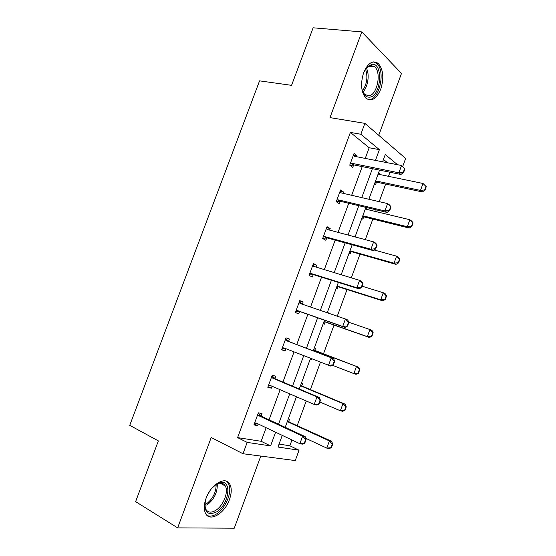 <?xml version="1.0" encoding="UTF-8"?>
<svg xmlns="http://www.w3.org/2000/svg" width="556" height="556" viewBox="0 0 556 556"><rect width="100%" height="100%" fill="white"/><g stroke="black" fill="none" stroke-linecap="round" stroke-linejoin="round"><path stroke-width="0.83" d="M206.074 498.294C211.03 483.977 225.972 475.616 229.913 484.345C231.803 488.231 231.65 493.29 229.454 499.524C224.735 513.487 209.605 522.564 205.484 513.285C203.718 509.428 203.913 504.431 206.074 498.294M363.645 72.648C367.947 62.911 372.826 59.86 378.288 63.495C383.313 69.5 384.133 78.055 380.756 89.155C376.461 99.024 371.505 102.019 365.883 98.148C361.052 92.199 360.309 83.699 363.645 72.648M378.74 135.303L401.488 73.427L361.81 31.9L329.986 117.622L364.868 123.362L405.644 158.453L402.711 166.487M279.063 444.091L289.836 445.78L299.045 450.207L295.264 460.563L243 453.738L211.21 437.496L177.649 527.873L135.615 501.63L158.363 440.901L129.743 425.347L259.562 80.856L291.566 85.339L313.125 27.8L361.81 31.9M177.649 527.873L234.271 528.2L260.799 456.059M289.836 445.78L291.963 439.984M297.245 425.542L306.231 400.994M310.408 389.596L320.437 362.199M323.502 353.811L334.038 325.038M337.277 316.197L347.027 289.551M351.322 277.826L359.961 254.231M365.299 239.643L372.833 219.071M375.599 211.509L376.21 209.841M379.206 201.647L385.642 184.071M388.477 176.321L389.971 172.249M274.907 378.587L275.776 376.224L272.238 375.244L267.797 387.275L271.37 388.178L272.079 386.246M299.67 300.872L303.117 302.047L299.767 300.608L295.375 312.521L298.753 313.883L299.601 311.582M303.117 302.047L302.325 304.208M326.685 227.64L330.201 228.572L327.032 226.688L322.682 238.489L325.879 240.303L326.754 237.926M330.201 228.572L329.632 230.114M353.442 155.103L357.028 155.798L354.04 153.47L349.731 165.16L352.747 167.412L353.769 164.632M357.028 155.798L356.681 156.736M365.25 158.411L369.17 147.757L350.391 132.425L237.593 437.614L261.139 441.29L266.129 427.731M269.048 419.808L280.12 389.721M282.928 382.09L294.041 351.892M296.744 344.553L307.85 314.369M310.554 307.03L321.542 277.166M324.329 269.604L335.171 240.136M338.034 232.359L348.73 203.287M351.67 195.295L362.227 166.612M340.091 191.285L343.65 192.098L340.571 189.992L336.241 201.738L339.348 203.774L340.335 201.077M343.65 192.098L343.191 193.335M313.209 264.169L316.691 265.219L313.431 263.558L309.06 275.415L312.347 277.006L313.209 274.664M316.691 265.219L316.01 267.075M288.633 341.349L289.481 339.049L286.034 337.839L281.621 349.807L285.096 350.94L285.916 348.716M261.111 416.006L262.001 413.581L258.366 412.837L253.911 424.923L257.574 425.59L258.179 423.957M350.391 132.425L360.851 134.253L364.868 123.362M243 453.738L247.184 442.388L270.57 445.912L275.602 432.22M237.593 437.614L247.184 442.388M375.439 160.399L379.394 149.654L360.851 134.253M278.535 424.221L289.697 393.85M292.525 386.149L303.715 355.673M306.439 348.264L317.629 317.803M320.346 310.394L331.418 280.252M334.225 272.621L345.144 242.882M348.028 235.028L358.808 205.692M361.768 197.623L372.402 168.676M282.26 435.383L277.986 447.031L299.045 450.207M397.533 164.722L385.273 154.54L382.611 161.803M379.553 170.136L368.864 199.263M365.89 207.381L355.062 236.905M352.163 244.807L341.182 274.74M338.368 282.42L327.241 312.757M324.502 320.214L313.257 350.878M310.519 358.328L299.267 389.005M296.424 396.755L285.214 427.328M387.553 162.769L383.473 159.44M288.286 418.953L289.523 419.21L288.682 421.497L287.709 420.524M301.366 383.286L302.575 383.619L301.755 385.85M314.39 347.771L315.572 348.188L314.772 350.363L313.765 349.474M311.687 358.78L311.416 359.523L310.227 359.134M327.359 312.423L328.415 313.16M323.828 322.049L325.142 322.021L324.363 324.204L323.21 323.738M338.069 286.826L337.263 289.044L336.137 288.501M349.564 251.896L350.899 251.798L350.092 254.043L349.001 253.425M365.987 207.402L366.953 208.069L366.494 209.32M363.812 216.631L362.873 219.203L361.81 218.501M378.636 172.638L379.658 173.43L379.296 174.417M376.565 181.861L375.592 184.516L374.563 183.744M369.17 147.757L379.394 149.654M261.139 441.29L270.57 445.912M378.434 173.18L379.658 173.43M365.744 207.777L366.953 208.069M327.324 312.514L328.506 312.917M281.69 349.606L285.096 350.94M310.248 359.072L311.416 359.523M268.006 386.719L271.37 388.178M254.252 424.006L257.574 425.59M403.267 172.263L403.607 172.541L404.942 168.885L404.601 168.607L403.267 172.263L398.867 172.812L400.904 174.473L354.241 164.986L350.134 165.459M353.262 155.583L354.665 156.34L401.536 165.5L398.867 172.812L352.08 163.353L350.349 163.492M404.601 168.607L401.536 165.5L404.942 168.885M400.904 174.473L403.607 172.541M375.064 182.375L377.051 182.229L422.331 191.931L420.489 190.43L423.019 183.473L378.073 174.167M425.952 186.434L423.019 183.473L426.257 186.684L425.952 186.434L424.687 189.916L424.992 190.166L426.257 186.684M375.62 180.86L420.489 190.43L424.687 189.916M424.992 190.166L422.331 191.931M389.339 210.397L389.687 210.648L391.028 206.978L390.68 206.721L389.339 210.397L384.933 210.939L387.039 212.427L340.821 201.397L336.345 201.8M339.806 192.063L341.189 192.876L387.615 203.593L384.933 210.939L338.59 199.924L336.873 200.014M390.68 206.721L387.615 203.593L389.707 205.108L391.028 206.978M339.813 192.035L340.87 192.765M387.039 212.427L389.687 210.648M375.342 248.727L375.703 248.949L377.051 245.259L376.69 245.036L375.342 248.727L370.928 249.248L373.104 250.561L327.338 237.982L322.765 238.274M326.289 228.718L327.651 229.586L373.625 241.867L370.928 249.248L325.045 236.668L323.342 236.71M376.69 245.036L373.625 241.867L375.793 243.215L377.051 245.259M326.386 228.446L328.075 229.704M373.104 250.561L375.703 248.949M362.338 217.055L364.319 216.965L409.202 228.064L407.298 226.723L409.835 219.731L365.285 209.028M412.767 222.72L409.835 219.731L411.732 221.1L413.08 222.942L412.767 222.72L411.496 226.216L411.808 226.438L413.08 222.942M362.818 215.756L407.298 226.723L411.496 226.216M411.808 226.438L409.202 228.064M349.821 251.18L396.004 264.371L394.037 263.183L396.588 256.156L374.049 249.978M399.521 259.172L396.588 256.156L398.548 257.372L399.84 259.374L399.521 259.172L398.242 262.689L398.569 262.891L399.84 259.374M349.96 250.812L394.037 263.183L398.242 262.689M398.569 262.891L396.004 264.371M363.805 72.231L366.599 67.589L371.839 64.308C383.591 62.425 381.235 96.132 369.747 97.168C365.57 97.46 362.873 94.207 361.671 87.403M362.644 91.448L364.673 94.437L368.85 95.827C377.218 95.187 381.784 72.356 374.591 66.734L370.769 65.434L365.876 68.527M369.594 99.559C379.963 98.697 385.6 70.41 376.669 63.44L373.583 61.89M211.899 488.168L216.541 484.172L220.336 482.601C232.366 479.536 229.079 504.48 216.631 511.874C207.444 516.037 203.739 512.062 205.532 499.948L205.734 499.253M204.768 504.66L205.748 509.115C207.868 512.66 211.21 513.07 215.763 510.352C223.352 505.745 228.808 491.81 225.319 486.007C224.012 483.685 221.969 482.768 219.182 483.268L215.93 484.568M209.786 491.011L207.047 495.931M207.061 515.433C209.779 516.732 212.976 516.218 216.638 513.89C226.056 508.114 232.769 490.858 228.44 483.671L226.056 481.058M361.275 287.25L361.65 287.438L363.005 283.727L362.63 283.532L361.275 287.25L356.855 287.758L359.106 288.891L313.786 274.747L309.247 274.9M312.701 265.553L314.05 266.477L359.565 280.335L356.855 287.758L311.43 273.594L309.741 273.58M362.63 283.532L359.565 280.335L361.803 281.503L363.005 283.727M312.896 265.024L315.134 266.804M359.106 288.891L361.65 287.438M336.721 286.896L338.673 286.91L382.743 300.845L380.714 299.816L383.279 292.755L362.095 286.208M386.205 295.806L383.279 292.755L385.301 293.818L386.545 295.98L386.205 295.806L384.926 299.336L385.259 299.51L386.545 295.98M337.04 286.02L380.714 299.816L384.926 299.336M385.259 299.51L382.743 300.845M347.139 325.962L347.521 326.122L348.883 322.397L348.501 322.23L347.139 325.962L342.711 326.455L345.033 327.414L300.177 311.68L295.674 311.701M299.045 302.561L300.379 303.541L345.436 318.998L342.711 326.455L297.745 310.693L296.07 310.623M348.501 322.23L345.436 318.998L347.743 319.992L348.883 322.397M299.336 301.783L302.11 304.132M345.033 327.414L347.521 326.122M324.009 321.563L369.427 337.492L367.328 336.623L369.907 329.534L348.82 322.258M372.833 332.613L369.907 329.534L371.992 330.431L373.18 332.759L372.833 332.613L371.54 336.158L371.888 336.304L373.18 332.759M324.065 321.403L367.328 336.623L371.54 336.158M371.888 336.304L369.427 337.492M285.812 348.675L282.031 348.681M333.322 365L334.691 361.254L334.295 361.122L332.926 364.868L333.322 365L330.889 366.126L283.998 347.966L282.337 347.854M285.332 339.751L286.646 340.786L333.614 358.669L334.691 361.254M285.714 338.715L289.127 341.641L333.614 358.669M332.926 364.868L328.499 365.348L331.237 357.855L334.295 361.122M358.453 373.278L359.753 369.712L359.391 369.594L358.099 373.159L358.453 373.278L356.042 374.313L353.88 373.611L356.472 366.487L358.62 367.217L313.591 349.953M359.391 369.594L356.472 366.487L313.542 350.092M332.606 365.334L353.88 373.611L358.099 373.159M359.753 369.712L358.62 367.217M271.342 385.927L268.326 385.836M319.054 404.073L320.43 400.306L320.02 400.209L318.644 403.976L319.054 404.073L316.677 405.032L314.209 404.434L270.188 385.426L268.541 385.259M271.543 377.121L272.85 378.212L316.962 396.908L319.415 397.54L320.43 400.306M272.023 375.821L275.401 378.9L319.415 397.54M318.644 403.976L314.209 404.434L316.962 396.908L320.02 400.209M344.956 410.425L346.256 406.846L345.888 406.756L344.588 410.335L344.956 410.425L342.593 411.315L340.362 410.773L342.969 403.614L345.179 404.184L302.269 386.177L300.768 384.919M345.888 406.756L342.969 403.614L300.455 385.767M319.818 401.995L340.362 410.773L344.588 410.335M346.256 406.846L345.179 404.184M256.809 423.311L254.558 423.172M304.716 443.347L306.092 439.56L305.675 439.49L304.292 443.278L304.716 443.347L302.394 444.14L299.851 443.723L256.302 423.067L254.676 422.852M257.692 414.665L258.978 415.818L302.617 436.154L305.147 436.606L306.092 439.56M258.269 413.108L261.598 416.34L305.147 436.606M304.292 443.278L299.851 443.723L302.617 436.154L305.675 439.49M331.397 447.754L332.703 444.154L332.321 444.091L331.015 447.691L331.397 447.754L329.076 448.49L326.782 448.115L329.402 440.922L331.682 441.325L287.445 421.239M332.321 444.091L329.402 440.922L287.313 421.601M305.675 438.267L326.782 448.115L331.015 447.691M332.703 444.154L331.682 441.325M351.42 163.339L353.588 164.972M352.08 163.353L354.241 164.986M377.051 182.229L375.536 181.082M376.419 182.208L375.404 181.444M337.937 199.889L340.168 201.362M338.59 199.924L340.821 201.397M324.398 236.613L326.692 237.926M325.045 236.668L327.338 237.982M364.319 216.965L362.755 215.93M363.687 216.923L362.644 216.235M351.524 251.854L349.912 250.937M366.314 68.027C369.851 74.233 368.009 87.028 362.922 92.032M362.442 90.857C367.036 84.088 368.058 76.818 365.514 69.055M217.25 483.894C217.605 492.359 214.13 499.448 206.832 505.154M204.775 504.938L205.991 504.25C212.733 499.079 216.124 492.477 216.159 484.436M310.783 273.517L313.146 274.671M311.43 273.594L313.786 274.747M313.487 266.185L314.105 266.491M338.673 286.91L337.012 286.097M338.048 286.826L336.943 286.291M297.112 310.595L299.538 311.582M297.745 310.693L300.177 311.68M299.83 303.228L301.394 303.889M325.76 322.119L324.058 321.424M283.372 347.854L285.52 348.563M286.646 340.786L289.127 341.641M286.097 340.446L288.585 341.308M315.287 350.676L313.549 350.078M269.563 385.287L270.313 385.482M272.85 378.212L275.401 378.9M272.308 377.851L274.859 378.546M301.741 385.836L300.553 385.51M302.269 386.177L300.483 385.697M255.69 422.907L256.094 422.984M258.978 415.818L261.598 416.34M258.443 415.436L261.063 415.957M289.19 421.844L287.355 421.483M378.288 63.495L376.516 63.301M351.726 163.318L353.894 164.951M376.711 182.194L375.474 181.256M338.09 199.875L340.321 201.355M363.826 216.916L362.672 216.152M368.767 66.067L374.591 66.734M365.924 68.471L366.599 67.589M219.182 483.268L220.336 482.601M220.127 483.136L225.319 486.007"/></g></svg>
